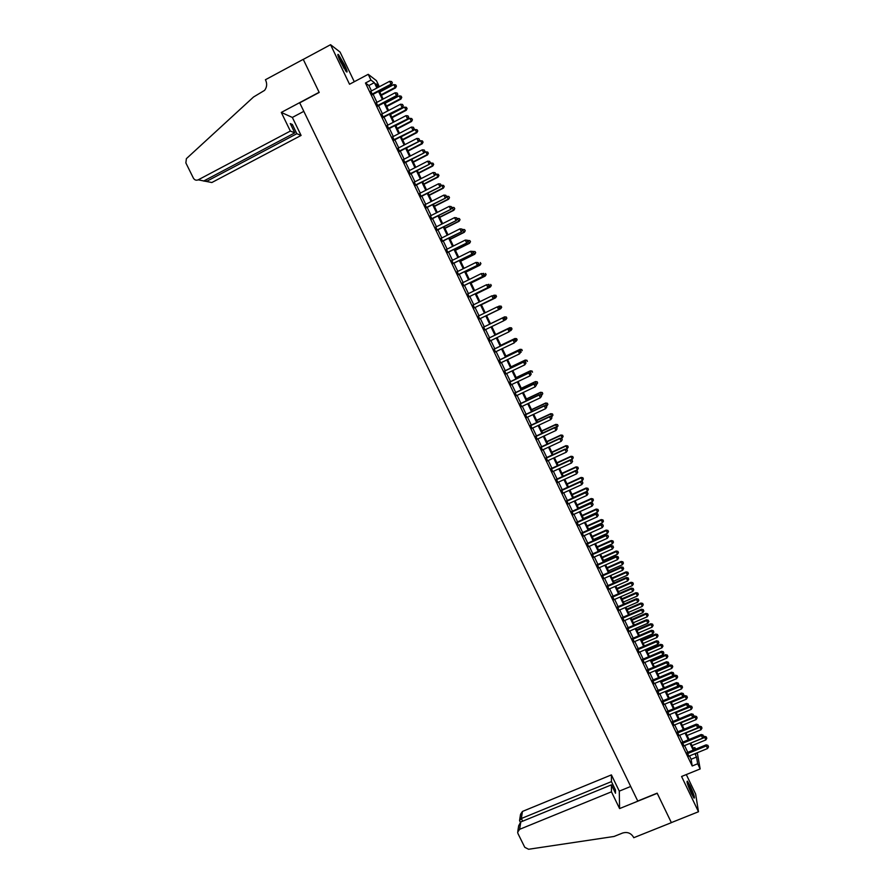 <?xml version="1.0" encoding="UTF-8"?>
<svg xmlns="http://www.w3.org/2000/svg" width="894" height="894" viewBox="0 0 894 894"><rect width="100%" height="100%" fill="white"/><g stroke="black" fill="none" stroke-linecap="round" stroke-linejoin="round"><path stroke-width="1.34" d="M690.19 786.005L687.385 781.132C686.402 781.222 687.709 785.267 691.297 793.28L694.102 798.13C695.063 797.996 693.755 793.961 690.19 786.005M344.413 64.659L338.446 54.556C337.183 53.651 337.876 56.054 340.513 61.764L346.481 71.855C347.732 72.738 347.051 70.335 344.413 64.659M693.219 748.211L694.85 747.54L695.621 749.15M354.281 81.723L340.066 52.064L330.556 44.7L303.267 59.406L319.203 92.451L299.702 102.844L637.746 801.035L657.157 793.157L671.349 822.603L698.482 811.741L695.644 794.073L686.301 774.562M371.479 90.897L368.909 85.522L365.467 83.008L370.976 80.091L368.216 74.314L376.441 80.672L379.101 86.249L375.871 83.801L377.693 87.612M377.458 87.12L379.101 86.249M687.184 752.603L688.883 756.156M682.267 742.311L683.955 745.842M677.328 731.996L679.015 735.516M672.389 721.67L674.065 725.168M667.449 711.322L669.114 714.809M662.488 700.963L664.141 704.427M657.526 690.581L659.169 694.035M652.553 680.189L654.196 683.619M647.569 669.774L649.2 673.182M642.585 659.347L644.205 662.733M637.59 648.899L639.199 652.262M632.583 638.428L634.181 641.78M627.566 627.946L629.164 631.276M622.548 617.441L624.124 620.76M617.508 606.925L619.084 610.222M612.479 596.387L614.044 599.662M607.428 585.838L608.982 589.09M602.366 575.267L603.919 578.496M597.304 564.673L598.846 567.891M592.23 554.068L593.761 557.264M587.146 543.44L588.665 546.614M582.061 532.802L583.57 535.953M576.954 522.141L578.463 525.27M571.847 511.457L573.345 514.575M566.729 500.763L568.215 503.858M561.611 490.046L563.075 493.119M556.47 479.307L557.934 482.369M551.33 468.557L552.783 471.596M546.178 457.784L547.62 460.801M541.015 447L542.457 449.995M535.852 436.194L537.272 439.166M530.678 425.365L532.086 428.315M525.482 414.525L526.89 417.453M520.297 403.652L521.683 406.569M515.089 392.779L516.475 395.662M509.871 381.872L511.245 384.744M504.652 370.954L506.015 373.804M499.422 360.025L500.774 362.852M494.181 349.062L495.522 351.867M488.929 338.088L490.258 340.871M483.676 327.092L484.995 329.864M478.402 316.063L479.72 318.834M473.105 305.01L474.446 307.815M467.808 293.936L469.171 296.763M462.5 282.839L463.874 285.7M457.192 271.72L458.577 274.614M451.861 260.59L453.258 263.518M446.531 249.437L447.939 252.387M441.178 238.262L442.608 241.246M435.825 227.065L437.278 230.093M430.472 215.856L431.925 218.907M425.097 204.625L426.572 207.71M419.711 193.372L421.208 196.49M414.324 182.108L415.833 185.248M408.927 170.81L410.447 173.995M403.518 159.501L405.049 162.719M398.098 148.169L399.652 151.421M392.667 136.827L394.232 140.101M387.225 125.451L388.812 128.77M381.783 114.063L383.381 117.405M376.329 102.654L377.938 106.028M365.467 83.008L692.202 765.99L691.107 759.263L689.509 755.899M687.799 752.346L684.569 745.596M682.882 742.054L679.63 735.259M677.954 731.739L674.679 724.911M673.014 721.413L669.729 714.552M668.064 711.065L664.767 704.17M663.102 700.706L659.794 693.766M658.14 690.324L654.81 683.351M653.168 679.932L649.815 672.925M648.195 669.517L644.82 662.465M643.199 659.079L639.813 652.005M638.204 648.631L634.796 641.512M633.198 638.171L629.778 631.008M628.18 627.677L624.75 620.492M623.163 617.184L619.71 609.954M618.134 606.657L614.659 599.393M613.094 596.119L609.596 588.822M608.043 585.57L604.534 578.228M602.992 574.987L599.461 567.612M597.918 564.405L594.376 556.984M592.845 553.788L589.28 546.346M587.771 543.161L584.184 535.674M582.676 532.522L579.077 524.99M577.58 521.861L573.959 514.296M572.473 511.178L568.83 503.579M567.355 500.484L563.701 492.84M562.225 489.767L558.549 482.078M557.096 479.028L553.397 471.306M551.956 468.277L548.245 460.511M546.804 457.504L543.071 449.704M541.641 446.709L537.897 438.876M536.467 435.903L532.701 428.025M531.293 425.075L527.505 417.163M526.108 414.235L522.297 406.278M520.911 403.362L517.09 395.371M515.704 392.488L511.86 384.454M510.496 381.582L506.63 373.513M505.266 370.664L501.389 362.551M500.037 359.723L496.136 351.577M494.795 348.772L490.884 340.58M489.554 337.787L485.61 329.562M484.291 326.791L480.346 318.532M479.016 315.761L475.072 307.514M473.731 304.709L469.786 296.462M468.434 293.623L464.489 285.398M463.126 282.526L459.192 274.313M457.806 271.418L453.884 263.205M452.476 260.277L448.564 252.086M447.145 249.124L443.234 240.944M441.804 237.949L437.892 229.78M436.451 226.752L432.551 218.594M431.087 215.543L427.187 207.397M425.712 204.313L421.823 196.177M420.336 193.059L416.448 184.935M414.939 181.784L411.061 173.682M409.541 170.497L405.675 162.395M404.133 159.188L400.266 151.097M398.713 147.856L394.857 139.777M393.282 136.503L389.438 128.445M387.851 125.126L384.007 117.08M382.397 113.739L378.564 105.704M376.944 102.329L373.111 94.306M370.865 91.233L372.485 94.641M697.275 752.726L700.158 768.941L681.574 776.484L698.482 811.741M700.158 768.941L697.678 763.755L696.504 757.05L694.906 753.698M692.202 765.99L697.678 763.755M330.556 44.7L349.532 84.248L368.216 74.314M695.688 753.374L695.979 753.988L695.856 753.307M695.163 749.328L694.85 747.54M379.324 91.032L383.157 99.055M384.778 102.441L388.611 110.487M390.22 113.829L394.064 121.886M395.651 125.205L399.495 133.273M401.071 136.547L404.926 144.638M406.479 147.879L410.346 155.981M411.888 159.199L415.755 167.301M417.274 170.486L421.152 178.61M422.661 181.761L426.55 189.897M428.036 193.015L431.925 201.161M433.4 204.245L437.3 212.403M438.753 215.465L442.664 223.634M444.106 226.651L448.017 234.831M449.447 237.826L453.359 246.029M454.767 248.99L458.689 257.193M460.086 260.12L464.02 268.345M465.405 271.24L469.328 279.464M470.702 282.336L474.636 290.584M475.988 293.422L479.933 301.669M481.274 304.474L485.218 312.744M486.548 315.515L490.493 323.784M491.823 326.556L495.757 334.792M497.086 337.586L501.009 345.788M502.35 348.593L506.239 356.751M507.591 359.589L511.469 367.702M512.832 370.552L516.698 378.631M518.073 381.514L521.906 389.549M523.292 392.444L527.114 400.445M528.499 403.362L532.31 411.318M533.707 414.257L537.495 422.18M538.903 425.131L542.669 433.02M544.088 435.993L547.843 443.837M549.274 446.832L552.995 454.644M554.436 457.661L558.147 465.428M559.599 468.467L563.287 476.189M564.751 479.251L568.428 486.939M569.891 490.013L573.546 497.667M575.032 500.763L578.664 508.384M580.15 511.502L583.771 519.068M585.268 522.208L588.867 529.751M590.375 532.902L593.962 540.401M595.482 543.586L599.047 551.039M600.567 554.235L604.12 561.667M605.651 564.885L609.183 572.261M610.725 575.501L614.234 582.854M615.787 586.106L619.285 593.415M620.849 596.689L624.325 603.964M625.901 607.261L629.354 614.502M630.929 617.81L634.371 625.018M635.969 628.348L639.389 635.511M640.987 638.864L644.395 645.993M646.004 649.357L649.39 656.453M651.011 659.839L654.374 666.89M656.006 670.299L659.359 677.317M660.99 680.747L664.331 687.732M665.974 691.174L669.293 698.125M670.947 701.589L674.244 708.495M675.909 711.982L679.194 718.854M680.87 722.352L684.134 729.191M685.81 732.711L689.062 739.517M690.749 743.048L693.979 749.82M376.91 88.025L374.34 82.639L370.976 80.091M693.208 750.133L689.978 743.372M688.279 739.83L685.039 733.035M683.351 729.515L680.088 722.676M678.412 719.178L675.126 712.306M673.473 708.819L670.165 701.913M668.511 698.449L665.192 691.498M663.549 688.056L660.219 681.072M658.576 677.652L655.224 670.634M653.592 667.226L650.229 660.174M648.608 656.777L645.222 649.692M643.613 646.317L640.205 639.199M638.607 635.846L635.187 628.683M633.589 625.353L630.158 618.156M628.571 614.837L625.118 607.596M623.543 604.31L620.067 597.036M618.503 593.761L615.016 586.453M613.452 583.19L609.943 575.848M608.401 572.607L604.869 565.22M603.338 562.013L599.785 554.582M598.265 551.386L594.7 543.932M593.18 540.747L589.604 533.26M588.096 530.097L584.486 522.565M582.989 519.425L579.379 511.849M577.882 508.731L574.25 501.121M572.763 498.025L569.109 490.37M567.645 487.297L563.969 479.609M562.505 476.547L558.817 468.825M557.364 465.785L553.654 458.019M552.213 455.001L548.491 447.201M547.061 444.206L543.306 436.361M541.887 433.378L538.121 425.499M536.713 422.549L532.925 414.626M531.528 411.687L527.728 403.73M526.331 400.814L522.509 392.812M521.124 389.918L517.291 381.883M515.916 379.011L512.05 370.932M510.697 368.082L506.82 359.958M505.456 357.131L501.568 348.973M500.227 346.157L496.304 337.966M494.974 335.172L491.041 326.936M489.711 324.164L485.766 315.895M484.436 313.123L480.491 304.865M479.15 302.049L475.206 293.802M473.854 290.963L469.92 282.727M468.545 279.856L464.623 271.631M463.237 268.725L459.304 260.512M457.907 257.584L453.984 249.381M452.576 246.42L448.665 238.217M447.235 235.234L443.323 227.054M441.882 224.025L437.971 215.856M436.518 212.794L432.618 204.648M431.143 201.552L427.254 193.417M425.767 190.288L421.879 182.164M420.37 179.012L416.492 170.888M414.972 167.703L411.106 159.601M409.564 156.383L405.697 148.292M404.144 145.04L400.288 136.961M398.713 133.675L394.869 125.607M393.282 122.299L389.438 114.242M387.828 110.89L383.995 102.855M382.375 99.469L378.542 91.445M368.909 85.522L374.34 82.639M691.107 759.263L696.504 757.05M372.195 94.798L391.516 84.584L391.002 84.17L371.926 94.239M392.175 82.684L391.628 81.533L392.175 82.684L391.002 84.17L389.639 81.298L370.563 91.389M391.516 84.584L392.388 82.851M391.628 81.533L389.639 81.298M381.38 95.345L395.573 87.858L393.729 84.639L379.794 92.004M381.135 94.809L395.07 87.456L396.422 86.159L395.684 84.874L396.221 85.992M393.729 84.639L395.684 84.874M396.422 86.159L395.573 87.858M338.178 56.233L341.251 60.948L345.609 70.794M344.145 68.536L339.161 58.78M346.112 71.453L341.195 60.546L337.943 55.439M687.218 782.898L687.844 783.848C690.414 788.62 692.191 792.933 693.163 796.811M693.588 797.47C692.325 792.877 690.302 788.027 687.542 782.943L687.028 782.138M691.755 794.218L688.112 785.67M290.349 131.06L198.2 179.839L203.821 180.946L294.774 132.871L290.349 131.06L281.297 112.432L319.124 92.283L303.245 59.35L265.417 79.745L265.719 80.371C267.261 83.969 266.881 87.299 264.59 90.361L253.527 97.01L186.388 158.651L185.863 162.92L193.406 178.152C194.601 180.074 196.199 180.633 198.2 179.839M303.815 111.348L292.349 117.438L281.297 112.432M292.349 117.438L301.088 135.441L296.842 133.709L292.36 124.478L290.271 123.573L294.774 132.871M296.842 133.709L206.436 181.46L211.833 182.532L301.088 135.441M292.36 124.478L291.042 125.171M203.173 180.912L206.436 181.46L205.687 179.962M611.451 791.827L519.615 829.319L517.648 832.213L517.984 833.61L524.767 847.3L528.589 849.266L614.022 836.471L622.548 833.052C627.286 831.666 630.929 833.029 633.477 837.153L633.745 837.712L671.383 822.648L657.224 793.313L619.587 808.578L611.451 791.827L611.429 784.854L615.497 793.224L615.463 789.927L611.429 781.613L611.407 774.897L522.465 811.428L521.336 818.513L522.655 821.184M611.429 781.613L521.336 818.513L519.537 820.536L520.319 822.212M630.695 786.474L619.285 791.134L611.407 774.897M619.587 808.578L619.285 791.134M611.429 784.854L520.789 821.955L519.615 829.319M519.649 819.899L520.565 814.244L522.465 811.428M615.463 789.927L614.156 790.464M517.816 831.185L518.71 825.665L520.789 821.955M377.648 106.185L396.97 96.027L396.467 95.636L377.391 105.671M397.64 94.138L397.092 92.998L397.64 94.138L396.467 95.636L395.103 92.775L376.028 102.81M396.97 96.027L397.841 94.295M397.092 92.998L395.103 92.775M383.09 117.561L402.412 107.448L382.844 117.069M403.082 105.581L402.546 104.442L403.082 105.581L401.92 107.079L400.557 104.218L381.481 114.22M402.412 107.448L403.283 105.727M402.546 104.442L400.557 104.218M388.521 128.926L407.843 118.835L388.298 128.457M408.524 117.002L407.988 115.862L408.524 117.002L407.362 118.5L405.999 115.65L386.934 125.607M407.843 118.835L408.714 117.136M407.988 115.862L405.999 115.65M393.941 140.257L413.263 130.222L393.729 139.822M413.956 128.401L413.419 127.261L413.956 128.401L412.793 129.909L411.441 127.06L392.365 136.983M413.263 130.222L414.146 128.535M413.419 127.261L411.441 127.06M386.733 106.531L400.914 99.089L399.093 95.893L385.146 103.223M386.487 106.028L400.434 98.709L401.764 97.39L401.037 96.116L401.574 97.245M399.093 95.893L401.037 96.116M401.764 97.39L400.914 99.089M392.064 117.706L406.245 110.286L404.446 107.135L390.499 114.432M391.84 117.226L405.775 109.94L407.105 108.61L406.39 107.347L406.926 108.465M404.446 107.135L406.39 107.347M407.105 108.61L406.245 110.286M397.394 128.859L411.575 121.472L409.787 118.343L395.841 125.618M397.182 128.412L411.117 121.148L412.436 119.807L411.721 118.556L412.257 119.673M409.787 118.343L411.721 118.556M412.436 119.807L411.575 121.472M402.713 140L416.895 132.636L415.118 129.541L401.183 136.782M402.512 139.576L416.448 132.346L417.766 130.982L417.051 129.742L417.587 130.859M415.118 129.541L417.051 129.742M417.766 130.982L416.895 132.636M399.35 151.578L418.671 141.576L399.16 151.164M419.375 139.788L418.839 138.648L419.375 139.788L418.224 141.297L416.861 138.447L397.796 148.326M418.671 141.576L419.554 139.9M418.839 138.648L416.861 138.447M408.022 151.108L422.203 143.789L420.437 140.727L406.502 147.935M407.832 150.717L421.767 143.509L423.074 142.146L422.37 140.917L422.907 142.034M420.437 140.727L422.37 140.917M423.074 142.146L422.203 143.789M404.758 162.864L424.08 152.919L404.569 162.484M424.795 151.153L424.248 150.013L424.795 151.153L423.633 152.662L422.281 149.823L403.216 159.657M424.08 152.919L424.963 151.254M424.248 150.013L422.281 149.823M413.319 162.205L427.5 154.908L425.756 151.879L424.203 152.684M413.151 161.836L427.086 154.662L428.382 153.276L427.678 152.069L428.215 153.187M425.756 151.879L427.678 152.069M428.382 153.276L427.5 154.908M410.145 174.151L429.466 164.228L409.977 173.794M430.193 162.484L429.656 161.356L430.193 162.484L429.042 164.004L427.69 161.166L408.625 170.966M429.466 164.228L430.36 162.585M429.656 161.356L427.69 161.166M418.615 173.291L432.797 166.016L431.064 163.021L429.768 163.68M418.448 172.944L432.383 165.803L433.679 164.407L432.987 163.2L433.512 164.317M431.064 163.021L432.987 163.2M433.679 164.407L432.797 166.016M415.531 185.404L434.853 175.526L415.375 185.069M435.59 173.816L435.043 172.676L435.59 173.816L434.439 175.325L433.087 172.497L414.023 182.253M434.853 175.526L435.747 173.894M435.043 172.676L433.087 172.497M423.901 184.354L438.071 177.113L436.361 174.14L435.322 174.665M423.745 184.03L437.68 176.911L438.965 175.503L438.272 174.319L438.809 175.425M436.361 174.14L438.272 174.319M438.965 175.503L438.071 177.113M420.906 196.646L440.228 186.812L420.761 196.334M440.966 185.114L440.429 183.985L440.966 185.114L439.826 186.634L438.485 183.806L419.42 193.529M440.228 186.812L441.133 185.181M440.429 183.985L438.485 183.806M429.176 195.384L443.346 188.176L441.647 185.237L440.887 185.628M429.031 195.093L442.966 188.008L444.24 186.589L443.558 185.404L444.083 186.522M441.647 185.237L443.558 185.404M444.24 186.589L443.346 188.176M426.27 207.855L445.592 198.066L426.147 207.587M446.341 196.401L445.804 195.272L446.341 196.401L445.201 197.92L443.86 195.104L424.795 204.771M445.592 198.066L446.497 196.457M445.804 195.272L443.86 195.104M434.439 206.413L448.609 199.228L446.441 196.568M434.305 206.145L448.24 199.083L449.503 197.652L448.833 196.479L449.358 197.585M446.922 196.322L448.833 196.479M449.503 197.652L448.609 199.228M431.634 219.064L450.945 209.308L431.511 218.806M451.705 207.654L451.168 206.536L451.705 207.654L450.576 209.185L449.235 206.369L430.17 216.002M450.945 209.308L451.861 207.71M451.168 206.536L449.235 206.369M439.692 217.41L453.861 210.258L451.794 207.587M439.58 217.175L453.504 210.146L454.767 208.693L454.096 207.542L454.621 208.648M452.185 207.386L454.096 207.542M454.767 208.693L453.861 210.258M436.976 230.239L456.286 220.527L436.875 230.015M457.069 218.907L456.532 217.778L457.069 218.907L455.929 220.438L454.588 217.622L435.534 227.221M456.286 220.527L457.203 218.941M456.532 217.778L454.588 217.622M444.933 228.395L459.114 221.276L457.057 218.628M444.832 228.182L458.767 221.187L460.019 219.723L459.348 218.583L459.874 219.678M457.449 218.427L459.348 218.583M460.019 219.723L459.114 221.276M442.318 241.402L461.628 231.725L442.228 241.201M462.41 230.127L461.874 229.009L462.41 230.127L461.282 231.658L459.941 228.853L440.887 238.407M461.628 231.725L462.544 230.16M461.874 229.009L459.941 228.853M450.174 239.368L464.344 232.272L462.31 229.646M450.084 239.179L464.008 232.205L465.26 230.73L464.601 229.602L465.126 230.697M462.701 229.456L464.601 229.602M465.26 230.73L464.344 232.272M447.648 252.544L466.959 242.911L447.57 252.376M467.752 241.335L467.216 240.207L467.752 241.335L466.623 242.866L465.282 240.073L446.229 249.582M466.959 242.911L467.886 241.346M467.216 240.207L465.282 240.073M455.404 250.309L469.573 243.246L467.551 240.654M455.325 250.152L469.249 243.202L470.49 241.715L469.831 240.598L470.356 241.693M467.942 240.452L469.831 240.598M470.49 241.715L469.573 243.246M452.967 263.663L472.278 254.075L452.9 263.518M473.071 252.51L472.546 251.393L473.071 252.51L471.954 254.052L470.624 251.259L451.559 260.735M472.278 254.075L473.205 252.521M472.546 251.393L470.624 251.259M460.622 261.238L474.792 254.209L472.781 251.639M460.555 261.104L474.479 254.187L475.709 252.678L475.06 251.583L475.586 252.678M473.172 251.449L475.06 251.583M475.709 252.678L474.792 254.209M458.276 274.76L477.586 265.216L458.22 274.648M478.391 263.685L477.273 265.227L475.943 262.434L477.988 262.568L478.391 263.685L477.988 262.568M456.89 271.865L475.943 262.434L477.865 262.568M477.586 265.216L478.513 263.674M465.83 272.145L480 265.149L478.011 262.613M465.785 272.033L479.709 265.149L480.927 263.629L480.279 262.545L480.804 263.641M480.927 263.629L480 265.149M463.573 285.845L482.883 276.335L463.539 285.756M483.699 274.827L482.581 276.369L481.263 273.586L483.296 273.698L483.699 274.827L483.296 273.698M462.209 282.985L481.263 273.586L483.173 273.709M482.883 276.335L483.822 274.816M471.037 283.04L485.207 276.067L483.62 273.363L482.983 273.676M470.993 282.951L484.917 276.101L486.135 274.57L485.498 273.486L486.012 274.581M486.135 274.57L485.207 276.067M468.869 296.909L488.169 287.443L468.836 296.853M489.007 285.957L487.889 287.499L486.559 284.728L488.582 284.817L489.007 285.957L488.582 284.817M467.517 294.081L486.559 284.728L488.47 284.84M488.169 287.443L489.119 285.935M476.234 293.914L490.393 286.963L488.828 284.292L487.878 284.761M476.2 293.858L490.124 287.03L491.331 285.477L490.694 284.415L491.219 285.499M491.331 285.477L490.393 286.963M474.155 307.961L493.454 298.529L474.133 307.916M494.293 297.065L493.186 298.618L491.856 295.836L493.879 295.914L494.293 297.065L493.879 295.914M472.814 305.156L491.856 295.836L493.767 295.948M493.454 298.529L494.404 297.031M496.405 296.406L495.891 295.322L496.405 296.406L495.321 297.937L481.397 304.731L495.578 297.847L494.024 295.21L492.773 295.813M495.891 295.322L494.024 295.21L495.991 295.288M496.516 296.372L495.578 297.847M499.578 308.151L498.472 309.704L479.419 318.968L498.729 309.592L497.153 306.933L499.154 307L499.578 308.151L499.154 307M478.1 316.208L497.153 306.933L499.053 307.044M498.729 309.592L499.679 308.106M486.593 315.604L500.752 308.709L499.21 306.106L497.667 306.854M486.582 315.593L500.506 308.821L501.69 307.257L501.076 306.206L501.59 307.29M501.076 306.206L499.21 306.106L501.176 306.161M501.69 307.257L500.752 308.709M504.942 319.158L504.328 318.108L504.942 319.158L503.992 320.644L484.693 330.009M504.853 319.214L503.747 320.778L502.674 317.884L483.375 327.238L502.428 318.018L504.328 318.108M504.417 318.063L502.674 317.884M504.629 316.856L490.471 323.717L504.629 316.856L506.35 317.024L506.764 318.163L506.35 317.024M504.115 320.454L505.68 319.694L504.395 316.979L506.25 317.079M506.864 318.108L505.926 319.56L506.764 318.163M510.206 330.199L509.681 329.104L510.206 330.199L509.01 331.83L489.968 341.016M510.116 330.266L509.01 331.83L507.937 328.914L488.638 338.234M488.649 338.267L507.691 329.07L509.591 329.16M509.681 329.104L507.937 328.914M509.58 331.16L510.854 330.545L509.792 327.685L495.622 334.524M511.413 327.93L511.938 329.014L511.513 327.863L509.558 327.841L495.645 334.557M512.027 328.947L511.077 330.389L511.938 329.014M509.792 327.685L511.513 327.863M515.458 341.229L514.933 340.122L515.458 341.229L514.274 342.871L495.231 352.012M515.369 341.296L514.274 342.871L513.178 339.932L493.879 349.208M493.913 349.263L512.955 340.111L514.843 340.201M514.933 340.122L513.178 339.932M515.045 341.854L516.017 341.385L514.944 338.502L500.774 345.308M516.576 338.759L517.09 339.843L516.665 338.692L514.721 338.67L500.808 345.375M517.179 339.776L516.017 341.385L517.09 339.843M514.944 338.502L516.665 338.692M520.699 352.225L520.174 351.13L520.699 352.225L519.515 353.879L500.472 362.986M520.61 352.314L519.515 353.879L518.419 350.917L499.12 360.159M499.165 360.248L518.207 351.13L520.084 351.208M520.174 351.13L518.419 350.917M520.498 352.515L521.168 352.202L520.084 349.297L505.926 356.08M521.727 349.576L522.241 350.66L521.805 349.498L519.883 349.498L505.959 356.158M520.084 349.297L521.805 349.498M525.929 363.21L525.404 362.115L525.929 363.21L524.756 364.875L505.713 373.949M525.851 363.299L524.756 364.875L523.649 361.902L504.35 371.099M504.406 371.211L523.448 362.126L525.326 362.204M525.404 362.115L523.649 361.902M525.918 363.188L525.214 360.07L511.055 366.831M526.868 360.371L527.382 361.455L526.946 360.282L525.024 360.293L511.111 366.942M525.214 360.07L526.946 360.282M531.148 374.173L530.634 373.077L531.148 374.173L529.986 375.86L510.955 384.889M531.081 374.273L529.986 375.86L528.868 372.854L509.58 382.017M509.647 382.151L528.678 373.111L530.555 373.178M530.634 373.077L528.868 372.854M531.047 373.96L530.343 370.831L516.184 377.559M531.997 371.155L532.511 372.228L532.075 371.055L530.164 371.077L516.24 377.693M530.343 370.831L532.075 371.055M514.866 393.081L533.908 384.074L535.204 386.811L516.173 395.807M514.788 392.913L534.076 383.794L535.774 384.141L536.299 385.236L535.774 384.141M535.841 384.029L534.076 383.794M535.204 386.811L536.299 385.236M536.177 384.722L535.461 381.57L521.303 388.275M537.126 381.906L537.629 382.99L537.193 381.805L535.282 381.85L521.37 388.432M537.629 382.99L536.568 384.532M535.461 381.57L537.193 381.805M520.084 403.987L539.116 395.025L540.423 397.752L521.392 406.714M519.995 403.797L539.283 394.712L540.982 395.081L541.507 396.165L540.982 395.081M541.049 394.958L539.283 394.712M540.423 397.752L541.507 396.165M541.295 395.461L540.568 392.298L526.41 398.97M542.233 392.656L542.747 393.729L542.3 392.533L540.412 392.6L526.499 399.149M542.747 393.729L541.686 395.282M540.568 392.298L542.3 392.533M525.292 414.872L544.323 405.943L545.631 408.67L526.588 417.587M525.191 414.66L544.48 405.608L546.189 405.999L546.703 407.083L546.189 405.999M546.245 405.865L544.48 405.608M545.631 408.67L546.703 407.083M546.402 406.189L545.664 403.004L531.505 409.653M547.34 403.373L547.854 404.446L547.396 403.25L545.519 403.328L531.606 409.854M547.854 404.446L546.793 406.01M545.664 403.004L547.396 403.25M530.488 425.745L549.519 416.85L550.816 419.577L531.785 428.461M530.377 425.499L549.665 416.492L551.374 416.895L551.9 417.99L551.374 416.895M551.43 416.749L549.665 416.492M550.816 419.577L551.9 417.99M551.497 416.895L550.749 413.687L536.601 420.303M552.436 414.078L552.95 415.151L552.492 413.944L550.615 414.034L536.713 420.538M552.95 415.151L551.889 416.716M550.749 413.687L552.492 413.944M535.685 436.596L554.716 427.745L556.001 430.461L536.981 439.3M535.551 436.328L554.839 427.354L556.56 427.779L557.085 428.863L556.56 427.779M556.616 427.623L554.839 427.354M556.001 430.461L557.085 428.863M556.526 427.611L555.833 424.359L541.686 430.953M557.532 424.773L558.035 425.835L557.577 424.628L555.71 424.728L541.809 431.21M558.035 425.835L556.984 427.399M555.833 424.359L557.577 424.628M540.859 447.425L559.89 438.608L561.186 441.323L542.155 450.129M540.725 447.134L560.002 438.205L561.734 438.641L562.259 439.725L561.734 438.641M561.778 438.485L560.002 438.205M561.186 441.323L562.259 439.725M561.343 438.406L562.069 438.071L560.907 435.009L546.759 441.58M562.605 435.445L563.119 436.507L562.65 435.277L560.795 435.412L546.893 441.848M563.119 436.507L562.069 438.071M560.907 435.009L562.65 435.277M546.033 458.242L565.064 449.458L566.349 452.174L547.329 460.935M545.888 457.918L565.164 449.034L566.908 449.492L567.422 450.576L566.908 449.492M566.941 449.313L565.164 449.034M566.349 452.174L567.422 450.576M566.137 449.19L567.142 448.721L565.969 445.648L551.822 452.185M567.679 446.095L568.193 447.156L567.724 445.927L565.868 446.061L551.967 452.487M568.193 447.156L567.142 448.721M565.969 445.648L567.724 445.927M551.196 469.037L570.227 460.298L571.512 463.003L552.492 471.73M551.039 468.691L570.316 459.84L572.059 460.309L572.573 461.393L572.059 460.309M572.093 460.131L570.316 459.84M571.512 463.003L572.573 461.393M570.942 459.941L572.205 459.36L571.031 456.264L556.884 462.768M572.741 456.722L573.255 457.784L572.775 456.555L570.942 456.7L557.04 463.092M573.255 457.784L572.205 459.36M571.031 456.264L572.775 456.555M556.347 479.81L575.378 471.104L576.664 473.809L557.644 482.503M556.18 479.441L575.457 470.624L577.211 471.127L577.725 472.2L577.211 471.127M577.233 470.926L575.457 470.624M576.664 473.809L577.725 472.2M575.736 470.68L577.267 469.976L576.082 466.858L561.935 473.339M577.803 467.338L578.306 468.4L577.826 467.16L576.004 467.327L562.102 473.697M578.306 468.4L577.267 469.976M576.082 466.858L577.826 467.16M561.499 490.571L580.519 481.9L581.804 484.604L562.784 493.253M561.309 490.18L580.586 481.397L582.352 481.911L582.866 482.995L582.352 481.911M582.374 481.71L580.586 481.397M581.804 484.604L582.866 482.995M568.416 486.906L582.318 480.581L581.122 477.441L566.975 483.9M582.843 477.944L583.357 479.005L582.877 477.742L581.055 477.932L567.154 484.269M583.357 479.005L582.318 480.581M581.122 477.441L582.877 477.742M566.64 501.31L585.648 492.683L586.933 495.377L567.913 503.992M566.438 500.897L585.704 492.158L587.481 492.683L587.995 493.756L587.481 492.683M587.503 492.471L585.704 492.158M586.933 495.377L587.995 493.756M573.456 497.466L587.358 491.164L586.151 488.012L572.004 494.427M587.883 488.526L588.386 489.577L587.906 488.314L586.095 488.515L572.194 494.829M588.386 489.577L587.358 491.164M586.151 488.012L587.906 488.314M571.769 512.027L590.778 503.445L592.063 506.127L573.043 514.709M571.557 511.591L590.822 502.886L592.599 503.434L593.113 504.507L592.599 503.434M592.621 503.21L590.822 502.886M592.063 506.127L593.113 504.507M578.485 508.004L592.387 501.724L591.169 498.55L577.032 504.954M592.912 499.087L593.415 500.137L592.934 498.874L591.124 499.087L577.233 505.367M593.415 500.137L592.387 501.724M591.169 498.55L592.934 498.874M576.887 522.733L595.896 514.184L597.181 516.866L578.161 525.404M576.664 522.275L595.929 513.603L595.896 514.184L597.717 514.173L598.231 515.246L597.717 514.173M597.728 513.938L595.929 513.603M597.181 516.866L598.231 515.246M583.514 518.52L597.404 512.273L596.186 509.077L582.039 515.447M597.941 509.636L598.444 510.686L597.952 509.412L596.153 509.636L582.251 515.894M598.444 510.686L597.404 512.273M596.186 509.077L597.952 509.412M581.994 533.416L601.003 524.901L602.288 527.583L583.268 536.087M581.759 532.936L601.025 524.297L601.003 524.901L602.824 524.89L603.327 525.963L602.824 524.89M602.824 524.644L601.025 524.297M602.288 527.583L603.327 525.963M588.531 529.024L602.422 522.8L601.193 519.593L587.045 525.929M602.947 520.163L603.45 521.213L602.958 519.928L601.17 520.174L587.269 526.398M603.45 521.213L602.422 522.8M601.193 519.593L602.958 519.928M587.101 544.088L606.11 535.607L607.384 538.277L588.375 546.748M586.855 543.574L606.121 534.981L606.11 535.607L607.92 535.584L608.423 536.657L607.92 535.584M607.92 535.338L606.121 534.981M607.384 538.277L608.423 536.657M593.538 539.518L607.428 533.316L606.188 530.086L592.051 536.4M607.954 530.667L608.456 531.718L607.954 530.433L606.177 530.69L592.286 536.892M608.456 531.718L607.428 533.316M606.188 530.086L607.954 530.433M592.186 554.738L611.194 546.29L612.468 548.961L593.46 557.398M591.94 554.202L611.194 545.642L611.194 546.29L613.005 546.268L613.507 547.329L613.005 546.268M613.005 546.01L611.194 545.642M612.468 548.961L613.507 547.329M598.533 549.978L612.424 543.809L611.172 540.557L597.036 546.849M612.949 541.161L613.452 542.211L612.949 540.915L611.183 541.183L597.281 547.363M613.452 542.211L612.424 543.809M611.172 540.557L612.949 540.915M597.27 565.366L616.279 556.962L617.553 559.622L598.544 568.014M597.013 564.807L616.268 556.291L618.592 557.99L618.078 556.928M618.078 556.66L616.268 556.291M617.553 559.622L618.592 557.99M603.528 560.426L617.419 554.28L616.156 551.017L602.02 557.286M617.944 551.643L618.436 552.682L617.933 551.374L616.167 551.665L602.277 557.822M618.436 552.682L617.419 554.28M616.156 551.017L617.933 551.374M602.355 575.982L621.352 567.612L622.626 570.271L603.618 578.63M602.075 575.39L621.33 566.919L623.654 568.64L623.152 567.578M623.14 567.299L621.33 566.919M622.626 570.271L623.654 568.64M608.512 570.864L622.403 564.74L621.129 561.454L606.992 567.69M622.917 562.091L623.42 563.142L622.906 561.823L621.151 562.136L607.261 568.26M623.42 563.142L622.403 564.74M621.129 561.454L622.906 561.823M607.417 586.576L626.426 578.239L627.689 580.899L608.68 589.224M607.127 585.961L626.381 577.524L628.717 579.256L628.214 578.194M628.203 577.915L626.381 577.524M627.689 580.899L628.717 579.256M613.485 581.279L627.376 575.188L626.091 571.881L611.965 578.094M627.89 572.54L628.393 573.579L627.879 572.261L626.135 572.573L612.245 578.675M628.393 573.579L627.376 575.188M626.091 571.881L627.879 572.261M612.479 597.147L631.477 588.855L632.74 591.504L613.742 599.796M612.178 596.521L631.432 588.118L631.477 588.855L633.265 588.811L633.768 589.872L633.265 588.811M633.243 588.509L631.432 588.118M632.74 591.504L633.768 589.872M618.447 591.683L632.337 585.615L631.052 582.285L616.916 588.476M632.851 582.955L633.354 584.005L632.829 582.676L631.097 583.011L617.206 589.079M633.354 584.005L632.337 585.615M631.052 582.285L632.829 582.676M617.53 607.708L636.528 599.449L637.791 602.098L618.793 610.345M617.218 607.06L636.472 598.689L636.528 599.449L638.316 599.393L638.819 600.455L638.316 599.393M638.282 599.092L636.472 598.689M637.791 602.098L638.819 600.455M623.409 602.064L637.299 596.019L636.003 592.677L621.866 598.835M637.813 593.37L638.305 594.409L637.78 593.068L636.059 593.415L622.168 599.461M638.305 594.409L637.299 596.019M636.003 592.677L637.78 593.068M622.57 618.257L641.568 610.032L642.831 612.669L623.833 620.883M622.246 617.575L641.501 609.239L641.568 610.032L643.345 609.965L643.848 611.027L643.345 609.965M643.322 609.652L641.501 609.239M642.831 612.669L643.848 611.027M628.359 612.424L642.25 606.411L640.942 603.048L626.806 609.183M642.752 603.752L643.244 604.791L642.73 603.45L641.009 603.808L627.119 609.831M643.244 604.791L642.25 606.411M640.942 603.048L642.73 603.45M627.61 628.773L646.597 620.592L647.859 623.23L628.862 631.41M627.275 628.08L646.518 619.777L646.597 620.592L648.374 620.525L648.876 621.576L648.374 620.525M648.34 620.201L646.518 619.777M647.859 623.23L648.876 621.576M633.298 622.772L647.189 616.782L645.87 613.407L631.745 619.508M647.692 614.122L648.184 615.161L647.658 613.809L645.949 614.189L632.069 620.19M648.184 615.161L647.189 616.782M645.87 613.407L647.658 613.809M632.628 639.288L651.625 631.13L652.877 633.768L633.891 641.903M632.281 638.562L651.525 630.292L651.625 631.13L653.391 631.063L653.894 632.114L653.391 631.063M653.358 630.728L651.525 630.292M652.877 633.768L653.894 632.114M638.238 633.097L652.117 627.141L650.798 623.744L636.673 629.823M652.62 624.481L653.112 625.521L652.586 624.157L650.888 624.548L637.009 630.516M653.112 625.521L652.117 627.141M650.798 623.744L652.586 624.157M637.645 649.77L656.643 641.657L657.895 644.283L638.897 652.396M637.288 649.022L656.531 640.797L656.643 641.657L658.409 641.579L658.9 642.63L658.409 641.579M658.364 641.233L656.531 640.797M657.895 644.283L658.9 642.63M643.166 643.412L657.045 637.478L655.715 634.058L641.59 640.115M657.548 634.818L658.04 635.857L657.503 634.483L655.816 634.896L641.937 640.842M658.04 635.857L657.045 637.478M655.715 634.058L657.503 634.483M642.652 660.241L661.649 652.162L662.901 654.788L643.904 662.856M642.283 659.47L661.526 651.279L661.649 652.162L663.404 652.084L663.907 653.134L663.404 652.084M663.359 651.726L661.526 651.279M662.901 654.788L663.907 653.134M648.083 653.704L661.962 647.792L660.621 644.362L646.496 650.396M662.465 645.144L662.957 646.172L662.409 644.798L660.733 645.222L646.854 651.134M662.957 646.172L661.962 647.792M660.621 644.362L662.409 644.798M647.658 670.701L666.645 662.655L667.896 665.27L648.91 673.305M647.278 669.897L666.511 661.75L666.645 662.655L668.399 662.566L668.902 663.616L668.399 662.566M668.343 662.208L666.511 661.75M667.896 665.27L668.902 663.616M652.989 663.985L666.868 658.096L665.516 654.654L651.391 660.655M667.371 655.447L667.852 656.475L667.315 655.09L665.639 655.525L651.76 661.415M667.852 656.475L666.868 658.096M665.516 654.654L667.315 655.09M652.654 681.127L671.629 673.126L672.88 675.741L653.894 683.742M652.262 680.312L671.495 672.199L671.629 673.126L673.383 673.026L673.886 674.076L673.383 673.026M673.327 672.657L671.495 672.199M672.88 675.741L673.886 674.076M657.895 674.255L671.763 668.388L670.411 664.924L656.285 670.891M672.266 665.728L672.757 666.756L672.21 665.371L670.545 665.818L656.665 671.685M672.757 666.756L671.763 668.388M670.411 664.924L672.21 665.371M657.638 691.554L676.613 683.575L677.853 686.19L658.878 694.157M657.235 690.704L676.467 682.625L676.613 683.575L678.367 683.474L678.859 684.525L678.367 683.474M678.3 683.094L676.467 682.625M677.853 686.19L678.859 684.525M662.789 684.491L676.657 678.658L675.294 675.171L661.169 681.127M677.149 675.998L677.641 677.026L677.093 675.629L675.439 676.087L661.56 681.932M677.641 677.026L676.657 678.658M675.294 675.171L677.093 675.629M662.61 701.958L681.586 694.012L682.826 696.627L663.851 704.55M662.197 701.086L681.429 693.04L681.586 694.012L683.329 693.912L683.832 694.951L683.329 693.912M683.262 693.52L681.429 693.04M682.826 696.627L683.832 694.951M667.673 694.727L681.541 688.916L680.166 685.407L666.052 691.33M682.033 686.246L682.524 687.274L681.977 685.877L680.323 686.346L666.443 692.168M682.524 687.274L681.541 688.916M680.166 685.407L681.977 685.877M667.572 712.339L686.547 704.438L687.788 707.042L668.813 714.932M667.147 711.445L686.38 703.444L686.547 704.438L688.291 704.327L688.793 705.366L688.291 704.327M688.224 703.924L686.38 703.444M687.788 707.042L688.793 705.366M672.545 704.93L686.413 699.153L685.027 695.633L682.882 696.527M686.905 696.482L687.397 697.51L686.838 696.102L685.195 696.594L671.327 702.382M687.397 697.51L686.413 699.153M685.027 695.633L686.838 696.102M672.534 722.698L691.509 714.831L692.749 717.435L673.774 725.291M672.098 721.793L691.33 713.814L691.509 714.831L693.241 714.719L693.744 715.759L693.241 714.719M693.174 714.317L691.33 713.814M692.749 717.435L693.744 715.759M677.417 715.133L691.285 709.367L689.889 705.835L688.056 706.595M691.777 706.707L692.258 707.724L691.699 706.316L676.199 712.585M692.258 707.724L691.285 709.367M689.889 705.835L691.699 706.316M677.484 733.058L696.46 725.224L697.689 727.817L678.725 735.639M677.037 732.119L696.258 724.185L696.46 725.224L698.192 725.101L698.683 726.14L698.192 725.101M698.113 724.688L696.258 724.185M697.689 727.817L698.683 726.14M682.278 725.313L696.147 719.569L694.739 716.016L693.208 716.653M696.638 716.91L697.119 717.927L696.56 716.507L681.06 722.765M697.119 717.927L696.147 719.569M694.739 716.016L696.56 716.507M682.424 743.383L701.399 735.583L702.628 738.176L683.664 745.965M681.966 742.433L701.187 734.522L701.399 735.583L703.12 735.46L703.623 736.5L703.12 735.46M703.042 735.036L701.187 734.522M702.628 738.176L703.623 736.5M687.128 735.471L700.997 729.761L699.589 726.185L698.348 726.699M701.488 727.09L701.969 728.107L701.399 726.688L685.921 732.935M701.969 728.107L700.997 729.761M699.589 726.185L701.399 726.688M687.363 753.698L706.327 745.942L707.556 748.524L688.592 756.279M686.894 752.726L706.115 744.847L706.327 745.942L708.048 745.808L708.54 746.836L708.048 745.808M707.959 745.372L706.115 744.847M707.556 748.524L708.54 746.836M691.978 745.618L705.835 739.93L704.416 736.343L703.477 736.723M706.327 737.259L706.808 738.276L706.238 736.846L690.76 743.082M706.808 738.276L705.835 739.93M704.416 736.343L706.238 736.846"/></g></svg>
